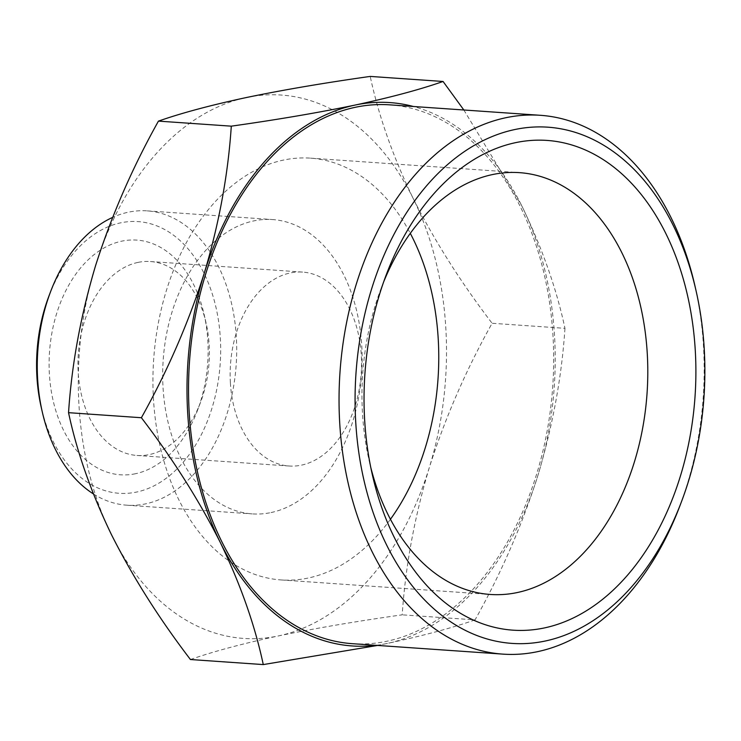 <?xml version="1.0" encoding="UTF-8"?>
<svg xmlns="http://www.w3.org/2000/svg" width="741" height="741" viewBox="0 0 741 741"><rect width="100%" height="100%" fill="white"/><g stroke="black" fill="none" stroke-linecap="round" stroke-linejoin="round"><path stroke-width="0.56" stroke-dasharray="3.71 2.78" d="M137.965 262.407A97.201 65.523 94 0 0 78.203 372.306A97.201 65.523 94 0 0 136.946 455.456A97.201 65.523 94 0 0 149.376 454.576A97.201 65.523 94 0 0 200.57 402.27A97.201 65.523 94 0 0 209.129 344.676A97.201 65.523 94 0 0 206.072 322.983A97.201 65.523 94 0 0 150.395 261.527A97.201 65.523 94 0 0 137.965 262.407M135.529 473.721A117.624 79.287 -86 0 1 49.397 374.168A117.624 79.287 -86 0 1 121.709 241.168A117.624 79.287 -86 0 1 204.136 314.48A117.624 79.287 -86 0 1 197.476 410.431A117.624 79.287 -86 0 1 135.529 473.721M230.386 382.865A97.201 65.523 94 0 0 289.12 466.015A97.201 65.523 94 0 0 361.312 355.235A97.201 65.523 94 0 0 302.578 272.086A97.201 65.523 94 0 0 230.386 382.865M48.906 296.113A136.168 91.791 -86 0 1 120.626 222.846A136.168 91.791 -86 0 1 220.327 338.091A136.168 91.791 -86 0 1 136.613 492.052A136.168 91.791 -86 0 1 41.2 407.18M93.403 493.923A147.515 99.442 94 0 0 126.767 505.186A147.515 99.442 94 0 0 145.644 503.852A147.515 99.442 94 0 0 236.703 350.956A147.515 99.442 94 0 0 147.19 210.87A147.515 99.442 94 0 0 128.313 212.204A147.515 99.442 94 0 0 112.595 217.409M271.067 512.55A147.515 99.442 94 0 0 362.127 359.654A147.515 99.442 94 0 0 272.614 219.568A147.515 99.442 94 0 0 253.737 220.911A147.515 99.442 94 0 0 162.677 373.807A147.515 99.442 94 0 0 252.19 513.893A147.515 99.442 94 0 0 271.067 512.55M383.681 281.839A211.407 142.513 94 0 0 381.124 288.332A211.407 142.513 94 0 0 362.506 413.608A211.407 142.513 94 0 0 369.157 460.772A211.407 142.513 94 0 0 370.796 467.552M390.442 519.265A211.407 142.513 -86 0 1 281.219 579.953A211.407 142.513 -86 0 1 153.47 399.103A211.407 142.513 -86 0 1 310.479 158.148A211.407 142.513 -86 0 1 410.282 233.332M694.993 286.072A270.067 182.045 -86 0 1 679.71 506.353M389.794 104.852A270.067 182.045 -86 0 1 553.666 361.321A270.067 182.045 -86 0 1 386.959 641.234A270.067 182.045 -86 0 1 352.41 643.688M246.41 97.525A272.336 183.583 -86 0 1 413.246 198.597A272.336 183.583 -86 0 1 429.234 467.812A272.336 183.583 -86 0 1 278.394 635.935A272.336 183.583 -86 0 1 111.558 534.854A272.336 183.583 -86 0 1 95.57 265.649A272.336 183.583 -86 0 1 246.41 97.525M190.428 659.527C213.473 651.45 242.798 643.586 278.394 635.935C314.953 628.359 356.217 621.319 402.215 614.835C405.392 566.513 414.404 517.505 429.234 467.812C445.026 418.183 465.987 370 492.107 323.271C460.772 282.238 434.485 240.686 413.246 198.597C392.962 156.583 378.623 115.855 370.222 76.416M463.838 109.992L521.942 206.146C542.227 248.161 556.565 288.888 564.957 328.328L492.107 323.271M564.957 328.328C561.78 376.65 552.767 425.658 537.938 475.352C522.146 524.98 501.185 573.163 475.064 619.884L402.215 614.835M475.064 619.884C452.01 627.97 422.694 635.834 387.098 643.475L377.623 645.439M376.002 645.328A272.336 183.583 94 0 0 387.098 643.475A272.336 183.583 94 0 0 537.938 475.352A272.336 183.583 94 0 0 521.942 206.146A272.336 183.583 94 0 0 413.385 106.491M289.12 466.015L136.946 455.456M147.19 210.87L272.614 219.568M281.219 579.953L490.255 594.458M369.157 460.772L372.39 474.944M381.124 288.332L386.274 274.735M206.072 322.983L204.136 314.48M200.57 402.27L197.476 410.431M302.578 272.086L150.395 261.527M126.767 505.186L252.19 513.893M310.479 158.148L519.515 172.653"/><path stroke-width="1.11" d="M370.796 467.552A211.407 142.513 94 0 0 490.255 594.458A211.407 142.513 94 0 0 517.301 592.541A211.407 142.513 94 0 0 647.264 353.503A211.407 142.513 94 0 0 519.515 172.653A211.407 142.513 94 0 0 492.469 174.57A211.407 142.513 94 0 0 383.681 281.839M410.282 233.332A211.407 142.513 -86 0 1 438.227 338.998A211.407 142.513 -86 0 1 390.442 519.265M515.551 142.661A245.447 165.456 94 0 0 386.274 274.735A245.447 165.456 94 0 0 372.39 474.944A245.447 165.456 94 0 0 544.385 627.933A245.447 165.456 94 0 0 695.271 350.4A245.447 165.456 94 0 0 515.551 142.661M545.163 641.039A258.72 174.404 94 0 0 681.424 501.824A258.72 174.404 94 0 0 696.068 290.796A258.72 174.404 94 0 0 514.773 129.545A258.72 174.404 94 0 0 355.726 422.064A258.72 174.404 94 0 0 545.163 641.039M681.424 501.824L679.71 506.353A270.067 182.045 -86 0 1 537.466 651.682A270.067 182.045 -86 0 1 502.917 654.127A270.067 182.045 -86 0 1 339.045 397.667A270.067 182.045 -86 0 1 505.751 117.745A270.067 182.045 -86 0 1 540.3 115.3A270.067 182.045 -86 0 1 694.993 286.072L696.068 290.796M502.917 654.127L352.41 643.688A270.067 182.045 -86 0 1 188.538 387.219A270.067 182.045 -86 0 1 355.245 107.306A270.067 182.045 -86 0 1 389.794 104.852L540.3 115.3M42.274 411.903L41.2 407.18A136.168 91.791 -86 0 1 48.906 296.113L50.62 291.584A147.515 99.442 94 0 0 42.274 411.903A147.515 99.442 94 0 0 93.403 493.923M112.595 217.409A147.515 99.442 94 0 0 50.62 291.584M443.072 81.473L370.222 76.416C324.234 82.909 282.96 89.939 246.41 97.525C210.815 105.166 181.489 113.03 158.444 121.116C132.315 167.837 111.363 216.02 95.57 265.649C80.732 315.342 71.729 364.35 68.543 412.672C76.934 452.112 91.282 492.839 111.558 534.854C132.806 576.943 159.093 618.494 190.428 659.527L263.277 664.584C254.885 625.145 240.547 584.417 220.262 542.403C199.023 500.314 172.736 458.762 141.392 417.729C167.522 371 188.473 322.817 204.266 273.188C219.104 223.495 228.108 174.487 231.294 126.165C277.282 119.681 318.556 112.641 355.106 105.065C390.702 97.414 420.027 89.55 443.072 81.473L463.838 109.992M158.444 121.116L231.294 126.165M68.543 412.672L141.392 417.729M377.623 645.439L263.277 664.584M413.385 106.491A272.336 183.583 94 0 0 355.106 105.065A272.336 183.583 94 0 0 204.266 273.188A272.336 183.583 94 0 0 220.262 542.403A272.336 183.583 94 0 0 376.002 645.328"/></g></svg>
